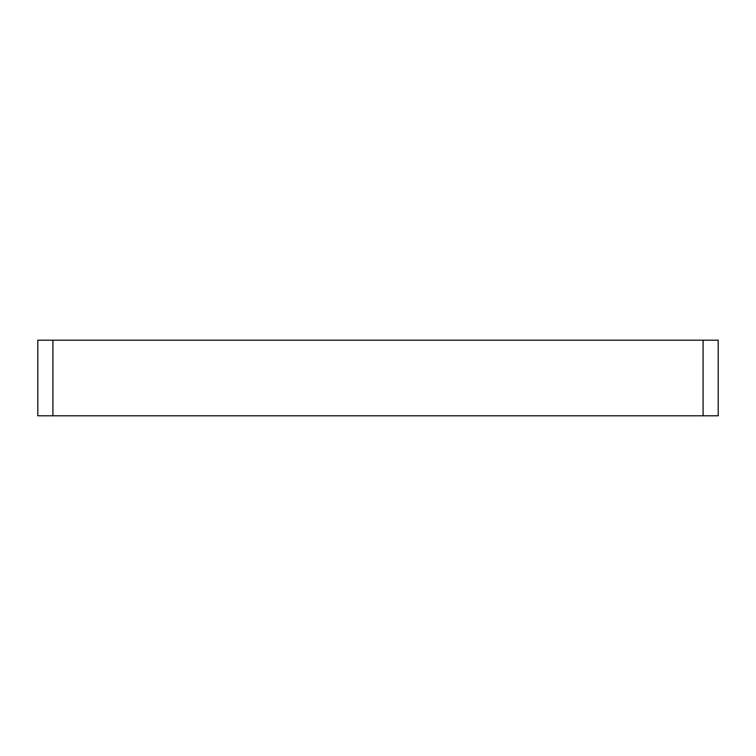 <?xml version="1.0" encoding="UTF-8"?>
<svg xmlns="http://www.w3.org/2000/svg" width="756" height="756" viewBox="0 0 756 756"><rect width="100%" height="100%" fill="white"/><g stroke="black" fill="none" stroke-linecap="round" stroke-linejoin="round"><path stroke-width="1.13" d="M52.92 340.2L37.8 340.2L37.8 415.8L52.92 415.8L52.92 340.2L703.08 340.2L703.08 415.8L718.2 415.8L718.2 340.2L703.08 340.2M703.08 415.8L52.92 415.8"/></g></svg>
